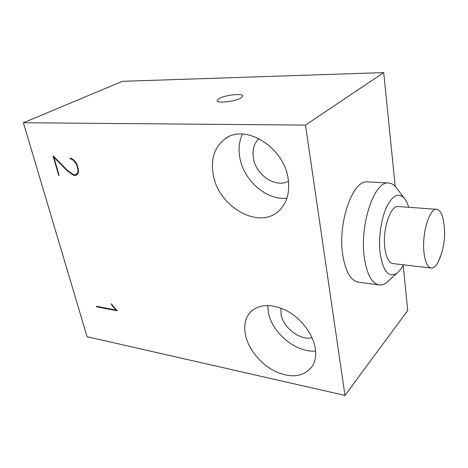 <?xml version="1.0" encoding="UTF-8"?>
<svg xmlns="http://www.w3.org/2000/svg" width="468" height="468" viewBox="0 0 468 468"><rect width="100%" height="100%" fill="white"/><g stroke="black" fill="none" stroke-linecap="round" stroke-linejoin="round"><path stroke-width="0.7" d="M383.707 72.581L305.505 125.102L23.4 122.745L122.429 81.338L383.707 72.581L395.203 186.328M403.164 265.116L407.745 310.454L344.98 395.419L87.077 336.708L23.4 122.745M219.375 98.426C225.763 94.858 243.389 93.068 242.822 96.092L240.745 98.104C234.526 101.737 216.409 103.58 217.111 100.556L219.375 98.426M305.505 125.102L344.98 395.419M389.154 280.274L386.626 282.567C384.129 284.45 381.631 285.24 379.138 284.93L358.336 282.14C350.608 280.636 345.396 271.452 342.693 254.574C337.609 221.996 353.182 179.162 367.713 181.912L388.674 183.029C391.178 183.187 393.483 184.427 395.589 186.744L397.648 189.464M312.086 337.744C300.029 340.722 283.017 327.635 281.046 314.157L280.923 308.102M213.285 174.903C210.489 159.061 214.426 147.04 225.096 138.832C244.992 123.154 284.275 147.244 288.171 178.975C289.967 192.336 287.013 202.825 279.308 210.448C259.582 230.431 218.597 207.178 213.285 174.903M245.402 334.626C243.676 325.57 245.255 318.17 250.134 312.419C258.909 303.878 271.153 303.34 286.872 310.822C301.211 318.48 313.022 334.041 315.245 348.169C316.362 355.668 315.198 361.945 311.764 367.006C303.147 377.068 290.821 378.46 274.786 371.177C260.343 363.911 248.292 348.912 245.402 334.626M113.168 306.306L117.257 310.805L96.525 306.762L96.373 306.248L116.339 310.126L112.858 306.558L111.22 303.995L111.524 303.796L113.168 306.306M73.476 160.401L71.124 158.962L70.136 158.915L69.972 158.313L71.06 158.365L73.616 159.857L75.102 161.372L76.98 164.326L78.542 169.989L78.244 172.774L77.565 174.154L75.793 175.436L73.622 175.301L67.287 170.849L53.896 157.248L59.091 175.377L58.658 175.354L53.042 155.768L67.439 170.387L73.587 174.675L75.512 174.792L77.121 173.587L77.735 172.364L78.027 169.802L76.559 164.467L73.476 160.401L73.926 160.173M379.138 284.93C371.721 283.468 366.76 274.16 364.25 257.026C359.518 223.915 374.733 180.262 388.674 183.029M267.76 305.446L268.316 311.986C271.592 332.514 295.887 352.907 315.584 351.053M67.743 170.615L67.287 170.849M71.651 173.499L71.136 173.763M97.052 306.376L96.525 306.762M113.186 306.318L112.858 306.558M116.637 309.904L116.339 310.126M242.383 134.094C239.13 141.184 238.276 149.035 239.821 157.652C243.606 180.478 266.561 200.561 286.907 198.251M78.431 169.591L78.027 169.802M78.32 172.06L77.735 172.364M75.225 161.565L74.816 161.77M59.032 175.161L58.658 175.354M74.699 174.739L73.622 175.301M76.582 174.231L77.39 174.283M78.097 173.078L77.121 173.587M77.893 173.499L75.512 174.792M70.136 158.915L71.148 158.412M71.645 158.705L71.124 158.962M54.306 157.055L53.896 157.248M76.945 164.268L76.559 164.467M403.328 264.794C401.351 268.655 399.21 271.469 396.899 273.236C388.645 278.173 383.046 271.399 380.11 252.919C378.425 238.259 381.034 219.381 386.328 207.576C392.289 195.571 398.163 192.313 403.954 197.818C405.896 199.982 407.482 203.141 408.71 207.301M288.475 181.192C275.757 188.393 255.873 175.085 253.393 158.161C252.117 150.047 253.978 143.53 258.968 138.61M431.192 268.029L392.945 263.589C388.803 262.77 386.088 257.47 384.801 247.683C382.42 229.273 390.616 205.031 398.28 206.558L436.685 209.295C439.007 209.553 440.885 211.799 442.318 216.029C446.39 232.029 444.939 247.502 437.972 262.454C435.778 266.345 433.52 268.205 431.192 268.029C427.407 267.24 424.979 261.817 423.897 251.761C421.914 232.824 429.688 207.774 436.685 209.295M441.371 253.943L437.972 262.454M252.31 310.342L250.134 312.419M227.729 137.253L225.096 138.832M403.954 197.818L395.589 186.744M396.899 273.236L386.626 282.567"/></g></svg>
